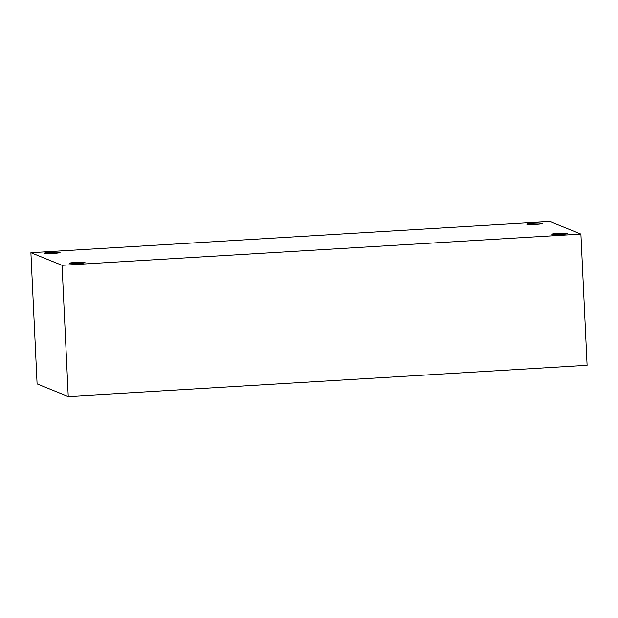 <?xml version="1.0" encoding="UTF-8"?>
<svg xmlns="http://www.w3.org/2000/svg" width="618" height="618" viewBox="0 0 618 618"><rect width="100%" height="100%" fill="white"/><g stroke="black" fill="none" stroke-linecap="round" stroke-linejoin="round"><path stroke-width="0.93" d="M580.912 234.091L549.75 221.476L30.9 252.7L37.088 383.909L68.25 396.524L587.1 365.3L580.912 234.091L62.063 265.307L30.9 252.7M551.851 234.384A7.903 0.61 177.3 0 1 551.743 234.292A7.903 0.61 177.3 0 1 559.607 233.31A7.903 0.61 177.3 0 1 567.533 233.55A7.903 0.61 177.3 0 1 560.317 234.5A7.903 0.61 177.3 0 1 551.851 234.384M526.922 224.303A7.903 0.61 177.3 0 1 526.814 224.203A7.903 0.61 177.3 0 1 534.678 223.222A7.903 0.61 177.3 0 1 542.604 223.461A7.903 0.61 177.3 0 1 535.397 224.411A7.903 0.61 177.3 0 1 526.922 224.303M44.396 253.334A7.903 0.61 177.3 0 1 44.28 253.241A7.903 0.61 177.3 0 1 52.144 252.26A7.903 0.61 177.3 0 1 60.07 252.492A7.903 0.61 177.3 0 1 52.862 253.442A7.903 0.61 177.3 0 1 44.396 253.334M69.324 263.423A7.903 0.61 177.3 0 1 69.208 263.322A7.903 0.61 177.3 0 1 77.072 262.341A7.903 0.61 177.3 0 1 84.998 262.58A7.903 0.61 177.3 0 1 77.791 263.531A7.903 0.61 177.3 0 1 69.324 263.423M62.063 265.307L68.25 396.524"/></g></svg>
